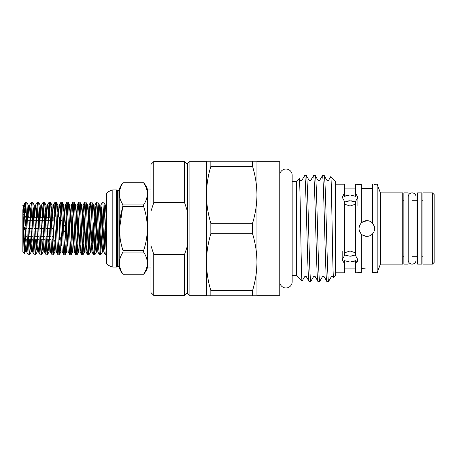 <?xml version="1.0" encoding="UTF-8"?>
<svg xmlns="http://www.w3.org/2000/svg" width="457" height="457" viewBox="0 0 457 457"><rect width="100%" height="100%" fill="white"/><g stroke="black" fill="none" stroke-linecap="round" stroke-linejoin="round"><path stroke-width="0.69" d="M412.111 192.888A3.924 3.924 0 0 0 408.187 196.818L408.187 260.182A3.924 3.924 0 0 0 412.111 264.112A3.924 3.924 0 0 0 416.036 260.182L416.036 196.818A3.924 3.924 0 0 0 412.111 192.888M279.764 281.775A6.198 6.198 0 0 0 285.962 287.973A6.198 6.198 0 0 0 292.16 281.775L292.16 175.225A6.198 6.198 0 0 0 285.962 169.027A6.198 6.198 0 0 0 279.764 175.225L279.764 175.225M408.072 192.888L408.072 264.112L403.868 264.112L403.868 192.888L408.072 192.888M421.811 192.888L421.811 264.112L417.607 264.112L417.607 192.888L421.811 192.888M22.959 212.448L23.684 205.079L24.238 208.175L25.718 240.233L26.655 251.921L28.328 254.812L29.522 254.857C28.534 256.468 27.54 200.532 26.552 202.143L28.277 205.079L30.693 248.825L31.242 251.921L32.184 239.994M26.552 202.143L25.655 202.143L25.655 213.042L25.98 206.77M28.374 254.857C27.466 256.486 26.592 209.54 25.655 203.085L24.952 202.891L23.016 214.03M99.329 230.471L100.894 205.033L101.391 208.175L102.871 240.233L103.802 251.921L105.476 254.812L106.652 254.857C105.664 255.663 104.687 200.514 103.705 202.143L105.43 205.079L106.652 223.667M103.705 202.143L102.511 202.188L100.837 205.079L99.495 205.079L101.911 248.825L102.402 251.967L103.973 226.529M105.527 254.857C104.539 256.468 103.55 200.532 102.562 202.143M93.394 230.471L94.959 205.033L95.456 208.175L96.935 240.233L97.872 251.921L99.546 254.812L100.74 254.857C99.752 256.468 98.758 200.532 97.769 202.143L99.495 205.079L98.649 212.585M97.769 202.143L96.576 202.188L95.639 215.321L94.233 250.23M99.592 254.857C98.609 256.468 97.615 200.532 96.627 202.143M87.458 230.471L89.024 205.033L89.521 208.175L91 240.233L91.937 251.921L93.611 254.812L94.805 254.857C93.816 256.468 92.822 200.532 91.834 202.143L93.559 205.079L95.976 248.825L96.467 251.967L98.038 226.529M91.834 202.143L90.64 202.188L89.703 215.321L88.298 250.23M93.662 254.857C92.674 256.468 91.68 200.532 90.692 202.143M81.523 230.471L83.088 205.033L83.585 208.175L86.002 251.921L87.675 254.812L88.869 254.857C87.881 256.468 86.887 200.532 85.899 202.143L87.624 205.079L90.04 248.825L90.537 251.967L92.103 226.529M85.899 202.143L84.705 202.188L83.768 215.321L82.363 250.23M87.727 254.857C86.739 256.468 85.745 200.532 84.756 202.143M75.588 230.471L77.153 205.033L77.65 208.175L80.066 251.921L81.74 254.812L82.934 254.857C81.946 256.468 80.952 200.532 79.964 202.143L81.689 205.079L84.105 248.825L84.602 251.967L86.167 226.529M79.964 202.143L78.77 202.188L77.833 215.321L76.428 250.23M81.792 254.857C80.803 256.468 79.809 200.532 78.821 202.143M69.653 230.471L71.218 205.033L71.715 208.175L74.131 251.921L75.805 254.812L76.999 254.857C76.011 256.468 75.017 200.532 74.028 202.143L75.753 205.079L78.17 248.825L78.667 251.967L80.124 251.967L80.912 244.415M74.028 202.143L72.834 202.188L71.898 215.321L70.492 250.23M75.856 254.857C74.868 256.468 73.874 200.532 72.886 202.143M63.957 224.758L65.288 205.033L65.779 208.175L68.196 251.921L69.87 254.812L71.064 254.857C70.075 256.468 69.081 200.532 68.093 202.143L69.818 205.079L70.755 216.767L72.235 248.825L72.732 251.967L74.188 251.967L74.977 244.415M68.093 202.143L66.905 202.188L65.511 227.34M69.921 254.857C68.933 256.468 67.939 200.532 66.951 202.143M58.353 217.006L59.353 205.033L59.844 208.175L62.261 251.921L63.934 254.812L65.128 254.857C64.14 256.468 63.146 200.532 62.163 202.143L63.883 205.079L64.82 216.767L66.299 248.825L66.796 251.967L68.196 251.921M62.163 202.143L60.97 202.188L59.924 218.046M63.986 254.857C62.997 256.468 62.003 200.532 61.015 202.143M52.418 217.006L53.418 205.033L53.909 208.175L56.325 251.921L57.999 254.812L59.193 254.857C58.205 256.468 57.216 200.532 56.228 202.143L57.953 205.079L58.884 216.767L60.364 248.825L60.861 251.967L62.261 251.921M56.228 202.143L55.034 202.188L54.029 217.006M58.05 254.857C57.062 256.468 56.068 200.532 55.086 202.143M46.483 217.006L47.482 205.033L47.974 208.175L50.39 251.921L52.064 254.812L53.258 254.857C52.269 256.468 51.281 200.532 50.293 202.143L52.018 205.079L54.434 248.825L54.983 251.921L55.925 239.994M50.293 202.143L49.099 202.188L48.094 217.006M52.115 254.857C51.127 256.468 50.139 200.532 49.15 202.143M40.547 217.006L41.547 205.033L42.038 208.175L44.455 251.921L46.128 254.812L47.322 254.857C46.334 256.468 45.346 200.532 44.358 202.143L46.083 205.079L48.499 248.825L49.048 251.921L49.99 239.994M44.358 202.143L43.164 202.188L42.164 217.006M46.18 254.857C45.192 256.468 44.203 200.532 43.215 202.143M34.612 217.006L35.612 205.033L36.109 208.175L37.588 240.233L38.519 251.921L40.193 254.812L41.387 254.857C40.405 256.468 39.411 200.532 38.422 202.143L40.147 205.079L42.564 248.825L43.112 251.921L44.055 239.994M38.422 202.143L37.228 202.188L36.229 217.006M40.245 254.857C39.256 256.468 38.268 200.532 37.28 202.143M28.677 217.006L29.676 205.033L30.173 208.175L31.653 240.233L32.59 251.921L34.264 254.812L35.452 254.857C34.469 256.468 33.475 200.532 32.487 202.143L34.212 205.079L36.629 248.825L37.177 251.921L37.851 245.472M32.487 202.143L31.293 202.188L30.293 217.006M34.309 254.857C33.327 256.468 32.333 200.532 31.344 202.143M106.652 238.114L106.098 250.23M100.74 254.857L102.459 251.921L103.859 251.967L104.653 244.415M101.614 244.415L103.133 206.77M101.683 212.585L100.163 250.23M94.805 254.857L95.679 244.415M96.358 226.529L97.198 206.77M88.869 254.857L90.423 226.529M82.934 254.857L83.922 241.679L85.328 206.77M76.999 254.857L77.987 241.679L79.392 206.77M71.064 254.857L72.052 241.679L73.457 206.77M65.128 254.857L66.116 241.679L67.522 206.77M65.42 229.814L64.557 250.23M59.193 254.857L60.307 238.32M61.004 219.834L61.592 206.77M59.102 239.994L58.622 250.23M53.258 254.857L54.309 239.994M55.171 217.006L55.657 206.77M53.166 239.994L52.686 250.23M47.322 254.857L48.379 239.994M49.242 217.006L49.722 206.77M47.231 239.994L46.751 250.23M41.387 254.857L42.267 244.415M43.306 217.006L43.786 206.77M41.301 239.994L40.816 250.23M35.452 254.857L36.509 239.994M37.371 217.006L37.851 206.77M35.366 239.994L34.881 250.23M29.522 254.857L30.573 239.994M31.436 217.006L31.916 206.77M29.431 239.994L28.951 250.23M24.341 253.544L22.85 252.053L22.85 209.666C23.358 221.874 23.861 254.44 24.341 253.544L24.986 240.662M25.078 202.719L25.655 202.143M26.46 217.006L24.198 217.286L25.655 220.708L26.603 220.708L25.655 220.708L25.655 225.078L26.763 225.078L25.655 225.078L24.198 228.5L25.655 231.922L27.02 231.922L25.655 231.922L25.655 236.292L27.186 236.292L25.655 236.292L24.198 239.714L27.311 239.714L24.198 239.714L25.655 236.292L25.655 231.922L24.198 228.5L25.655 225.078L25.655 220.708L24.198 217.286L25.655 217.006L23.027 214.373M27.323 239.994L25.655 239.994L23.747 241.902M53.132 239.714L52.195 239.714L53.132 239.714L53.132 236.292L53.132 239.714M51.053 239.714L46.26 239.714L51.053 239.714M45.117 239.714L40.325 239.714L45.117 239.714M39.182 239.714L34.389 239.714L39.182 239.714M33.247 239.714L28.46 239.714L33.247 239.714M28.328 236.292L33.121 236.292L28.328 236.292M34.264 236.292L39.056 236.292L34.264 236.292M40.199 236.292L44.992 236.292L40.199 236.292M46.134 236.292L50.927 236.292L46.134 236.292M52.069 236.292L53.132 236.292L52.069 236.292M53.132 231.922L51.904 231.922L53.132 231.922L53.132 225.078L53.132 231.922M50.761 231.922L45.968 231.922L50.761 231.922M44.826 231.922L40.033 231.922L44.826 231.922M38.891 231.922L34.098 231.922L38.891 231.922M32.955 231.922L28.163 231.922L32.955 231.922M27.906 225.078L32.698 225.078L27.906 225.078M33.841 225.078L38.634 225.078L33.841 225.078M39.776 225.078L44.569 225.078L39.776 225.078M45.711 225.078L50.504 225.078L45.711 225.078M51.647 225.078L53.132 225.078L51.647 225.078M53.132 220.708L51.481 220.708L53.132 220.708L53.132 217.286L53.132 220.708M50.339 220.708L45.546 220.708L50.339 220.708M44.403 220.708L39.61 220.708L44.403 220.708M38.468 220.708L33.681 220.708L38.468 220.708M32.533 220.708L27.746 220.708L32.533 220.708M27.614 217.286L32.407 217.286L27.614 217.286M33.55 217.286L38.342 217.286L33.55 217.286M39.485 217.286L44.278 217.286L39.485 217.286M45.42 217.286L50.213 217.286L45.42 217.286M51.355 217.286L53.132 217.286L51.355 217.286M27.603 217.006L32.396 217.006M33.538 217.006L38.331 217.006M39.473 217.006L44.266 217.006M45.409 217.006L50.201 217.006M51.344 217.006L56.137 217.006M57.279 217.006L59.301 217.006L59.301 239.994L59.301 217.006L62.255 221.919M28.465 239.994L33.258 239.994M34.401 239.994L39.193 239.994M40.336 239.994L45.129 239.994M46.271 239.994L51.064 239.994M52.207 239.994L55.383 239.994M58.142 239.994L59.301 239.994L61.187 236.857M63.797 232.516L66.208 228.5L63.472 223.947M344.424 188.124L355.637 188.124M344.424 196.327L346.994 195.293L350.033 194.945L344.424 196.327L344.424 193.528L342.179 197.173L344.424 201.303L344.424 255.697L342.179 259.827L344.424 263.472L344.424 272.8L335.564 272.8M292.16 175.225L292.16 181.423L296.587 181.423L296.587 275.577L302.083 281.072C301.169 283.791 300.232 175.077 299.261 178.75L300.135 180.207C300.42 180.738 301.026 180.738 301.946 180.207L304.596 175.677C306.081 172.409 307.561 284.591 309.046 281.323L310.84 281.323C309.355 284.591 307.869 172.409 306.39 175.677L309.041 180.207C309.326 180.738 309.932 180.738 310.846 180.207L313.496 175.677C314.982 172.409 316.467 284.591 317.946 281.323L319.74 281.323C318.261 284.591 316.775 172.409 315.29 175.677L317.941 180.207C318.215 180.732 318.815 180.732 319.751 180.207L322.402 175.677C323.882 172.409 325.367 284.591 326.852 281.323L328.646 281.323C327.161 284.591 325.675 172.409 324.196 175.677L326.841 180.207C327.172 180.744 327.772 180.744 328.652 180.207L330.759 176.619C331.673 173.957 332.616 281.209 333.581 277.559L333.102 276.793C332.776 276.257 332.17 276.257 331.296 276.793L328.646 281.323M296.587 181.423L299.261 178.75M319.74 281.323L322.391 276.793C323.31 276.262 323.916 276.262 324.202 276.793L326.852 281.323M322.402 175.677L324.196 175.677M302.083 281.072L304.585 276.793C305.51 276.262 306.11 276.262 306.396 276.793L309.046 281.323M304.596 175.677L306.39 175.677M310.84 281.323L313.491 276.793C314.416 276.262 315.022 276.262 315.301 276.793L317.946 281.323M313.496 175.677L315.29 175.677M330.759 176.619L335.564 181.423L335.564 275.577L333.581 277.559M189.089 295.233L187.404 293.548L187.404 163.452L189.089 161.767L189.089 295.233L206.473 295.233L206.473 161.207L210.843 161.207L210.843 166.439C208.009 175.791 206.553 185.262 206.473 194.853C206.558 204.473 208.015 213.939 210.843 223.262L210.843 233.738C208.009 243.084 206.553 252.555 206.473 262.147C206.558 271.766 208.015 281.238 210.843 290.561L210.843 295.793L206.473 295.793L206.473 262.147M189.089 161.767L206.473 161.767L206.473 194.853M256.943 161.767L256.943 194.853C256.857 185.234 255.4 175.762 252.572 166.439L252.572 161.207L256.943 161.207L256.943 295.233L279.764 295.233L279.764 161.767L256.943 161.767M292.16 281.775L292.16 275.577L296.587 275.577M335.564 184.2L344.424 184.2L344.424 193.528M344.424 263.472L344.424 260.673L350.033 262.055L355.637 260.673L355.637 272.8L359.59 272.703M355.637 263.472L357.882 259.827L355.637 255.697L355.637 201.303L357.882 197.173L355.637 193.528L355.637 184.2L361.247 184.542L361.247 223.005C358.282 226.666 358.282 230.328 361.247 233.995L361.247 272.458L359.002 272.8M374.055 184.308L377.174 184.2L377.174 272.8L372.466 272.458L372.466 233.995C375.431 230.334 375.431 226.672 372.466 223.005C370.924 221.474 369.056 220.691 366.857 220.651C364.663 220.685 362.795 221.468 361.247 223.005M372.466 184.542L372.466 223.005M377.174 184.2L380.373 192.888L380.373 264.112L377.174 272.8M380.373 264.112L402.748 264.112L402.748 192.888L380.373 192.888M402.748 256.257L403.868 256.257M412.111 256.257L417.607 256.257M421.811 256.257L422.936 256.257M402.748 200.743L403.868 200.743M412.111 200.743L417.607 200.743M421.811 200.743L422.936 200.743M422.936 192.888L422.936 264.112L432.465 264.112L432.465 192.888L422.936 192.888M432.465 192.888L434.15 194.573L434.15 262.427L432.465 264.112M123.002 182.794L143.589 182.794A16.823 16.823 0 0 1 147.588 189.946L147.588 267.054A16.823 16.823 0 0 1 143.589 274.206L143.589 274.206C148.531 266.842 148.531 259.479 143.589 252.11L123.002 252.11C118.232 259.456 118.232 266.819 123.002 274.194L143.589 274.194L123.002 274.206A16.823 16.823 0 0 1 119.186 267.185A1.12 1.12 0 0 0 118.1 266.351L117.529 266.351L117.529 190.649L118.1 190.649A1.12 1.12 0 0 0 119.186 189.815A16.823 16.823 0 0 1 123.002 182.794C118.232 190.152 118.232 197.515 123.002 204.89L143.589 204.89C148.531 197.544 148.531 190.181 143.589 182.806L123.002 182.794M143.589 204.89L143.589 206.41L123.002 206.41C118.237 221.091 118.237 235.818 123.002 250.59L143.589 250.59C148.531 235.909 148.531 221.182 143.589 206.41M143.589 250.59L143.589 252.11M123.002 252.11L123.002 250.59M119.597 228.397L123.002 204.89M117.529 190.649A1.12 1.12 0 0 1 116.466 189.889L116.466 267.111A1.12 1.12 0 0 1 117.529 266.351M116.466 189.889L112.822 189.889A12.899 12.899 0 0 0 106.652 193.254L106.652 263.746A12.899 12.899 0 0 0 112.822 267.111L112.822 189.889M116.466 267.111L112.822 267.111M150.953 189.946L147.588 189.946M150.953 267.054L147.588 267.054M366.857 188.895L361.247 188.501L372.466 188.501M359.579 184.297L359.002 184.2M348.685 200.829L350.033 200.766L344.424 202.08M344.424 204.102L350.033 206.044L355.637 204.102M365.297 268.139L361.247 268.499M362.464 268.35L363.778 268.225M360.059 232.43L359.739 231.819M366.857 220.651L361.893 222.416M359.391 226.072L359.008 228.386M359.608 231.516L361.184 233.933M362.881 235.269L366.857 236.349C369.045 236.315 370.913 235.532 372.466 233.995M361.247 233.995C362.795 235.532 364.663 236.315 366.857 236.349M342.899 194.945L344.344 193.579M355.637 252.898L350.033 250.956L344.424 252.898M344.424 254.92L350.033 256.234L355.637 254.92M351.513 200.84L355.586 202.045M353.112 255.897L350.033 256.234M355.637 260.673L353.055 261.712M353.027 261.718L350.033 262.055M357.865 260.222L357.231 261.958M374.283 231.042L374.706 228.563M374.506 226.746L372.438 222.982M373.586 272.618L374.003 272.68M355.637 202.08L350.033 200.766M355.637 193.528L355.637 196.327L350.033 194.945M120.231 239.714L119.597 228.609M153.758 254.326L153.758 295.376L184.599 295.376L184.599 254.326L153.758 254.326L150.953 245.815L150.953 292.571L153.758 295.376M187.404 211.185L184.599 202.674L184.599 161.624L187.404 164.429M153.758 202.674L150.953 211.185L150.953 164.429L153.758 161.624L153.758 202.674L184.599 202.674M151.033 210.894L150.953 245.815M184.599 254.326L187.067 247.014M210.843 295.793L256.943 295.793L256.943 262.147C256.857 252.527 255.4 243.061 252.572 233.738L252.572 223.262C255.406 213.916 256.863 204.445 256.943 194.853M252.572 295.793L252.572 290.561C255.406 281.209 256.863 271.738 256.943 262.147M252.572 290.561L210.843 290.561M210.843 233.738L252.572 233.738M252.572 161.207L210.843 161.207M252.572 223.262L210.843 223.262M210.843 166.439L252.572 166.439M53.132 228.5L51.772 228.5M50.63 228.5L45.843 228.5M44.695 228.5L39.908 228.5M38.765 228.5L33.972 228.5M32.83 228.5L28.037 228.5M26.894 228.5L24.198 228.5M26.249 239.994L25.312 251.921L24.758 248.825L22.85 209.666M119.186 189.815L119.186 267.185M118.1 266.351L118.1 190.649M24.375 253.532L25.312 251.921L26.712 251.967L27.5 244.415M29.568 254.812L31.242 251.921L32.647 251.967L33.435 244.415M35.503 254.812L37.177 251.921L38.577 251.967L39.365 244.415M41.438 254.812L43.112 251.921L44.512 251.967L45.3 244.415M82.985 254.812L84.659 251.921L86.059 251.967L86.847 244.415M88.921 254.812L90.595 251.921L91.994 251.967L92.782 244.415M94.85 254.812L96.524 251.921L97.929 251.967L98.718 244.415M105.264 230.471L106.652 205.484M33.367 212.585L34.155 205.033L35.555 205.079L37.228 202.188M39.302 212.585L40.09 205.033L41.49 205.079L43.164 202.188M45.237 212.585L46.026 205.033L47.425 205.079L49.099 202.188M51.173 212.585L51.961 205.033L53.36 205.079L55.034 202.188M57.102 212.585L57.896 205.033L59.296 205.079L60.97 202.188M61.592 245.472L62.055 235.418M63.037 212.585L63.826 205.033L65.231 205.079L66.905 202.188M67.522 245.472L68.361 226.529M68.973 212.585L69.761 205.033L71.161 205.079L72.834 202.188M74.908 212.585L75.696 205.033L77.096 205.079L78.77 202.188M79.392 245.472L80.232 226.529M80.843 212.585L81.632 205.033L83.031 205.079L84.705 202.188M86.779 212.585L87.567 205.033L88.966 205.079L90.64 202.188M92.714 212.585L93.502 205.033L94.902 205.079L96.576 202.188M104.584 212.585L105.373 205.033L106.652 205.233M416.036 260.182L416.036 256.257M416.036 200.743L416.036 196.818M342.179 259.827L342.179 251.367M357.882 205.633L357.882 197.173M153.758 161.624L184.599 161.624M187.404 292.571L184.599 295.376M344.424 268.876L355.637 268.876M22.85 205.433L23.684 205.079L24.952 202.891M28.277 205.079L29.619 205.079L31.293 202.188M47.374 254.812L49.048 251.921L50.39 251.921M53.309 254.812L54.983 251.921L56.325 251.921M59.244 254.812L60.918 251.921M65.18 254.812L66.853 251.921M71.115 254.812L72.789 251.921M77.05 254.812L78.724 251.921"/></g></svg>
